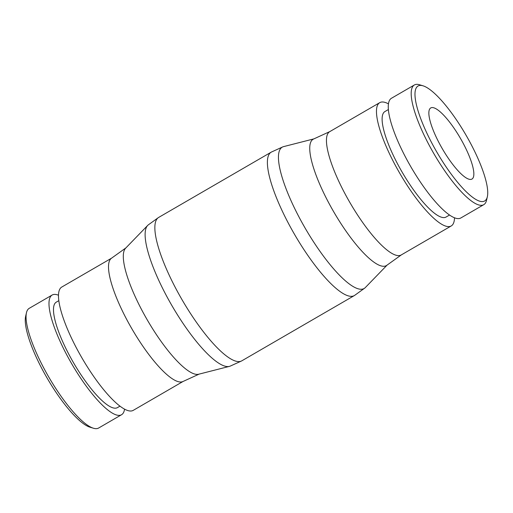 <?xml version="1.0" encoding="UTF-8"?>
<svg xmlns="http://www.w3.org/2000/svg" width="513" height="513" viewBox="0 0 513 513"><rect width="100%" height="100%" fill="white"/><g stroke="black" fill="none" stroke-linecap="round" stroke-linejoin="round"><path stroke-width="0.77" d="M387.091 265.106L365.32 287.569A81.676 20.744 -120.1 0 1 364.583 288.21L354.797 295.27A82.882 21.046 -120.1 0 1 354.348 295.565L241.809 360.831A82.882 21.046 -120.1 0 1 241.334 361.075L230.343 366.058A81.676 20.744 -120.1 0 1 229.426 366.378A81.676 20.744 -120.1 0 1 228.285 366.558A81.676 20.744 -120.1 0 1 170.835 303.722A81.676 20.744 -120.1 0 1 147.68 225.431A81.676 20.744 -120.1 0 1 148.417 224.79L158.203 217.73A82.882 21.046 -120.1 0 1 158.652 217.435L271.191 152.169A82.882 21.046 -120.1 0 1 271.666 151.925L282.657 146.942A81.676 20.744 -120.1 0 1 283.574 146.622L313.885 138.882M229.426 366.378L198.672 374.227A73.019 18.545 -120.1 0 1 197.652 374.394A73.019 18.545 -120.1 0 1 146.295 318.214A73.019 18.545 -120.1 0 1 125.595 248.221L147.68 225.431M241.334 361.075A82.882 21.046 -120.1 0 1 239.244 361.582A82.882 21.046 -120.1 0 1 179.999 296.148A82.882 21.046 -120.1 0 1 158.203 217.73M354.348 295.565A82.882 21.046 -120.1 0 1 351.783 296.315A82.882 21.046 -120.1 0 1 292.025 229.971A82.882 21.046 -120.1 0 1 271.191 152.169M364.583 288.21A81.676 20.744 -120.1 0 1 361.607 289.242A81.676 20.744 -120.1 0 1 302.215 222.95A81.676 20.744 -120.1 0 1 282.657 146.942M401.41 254.839L386.731 265.362A73.019 18.545 -120.1 0 1 384.083 266.273A73.019 18.545 -120.1 0 1 331.007 207.034A73.019 18.545 -120.1 0 1 313.488 139.068L329.91 131.546M454.512 217.781A71.262 18.096 -120.1 0 1 451.241 225.944L401.224 254.955A71.262 18.096 -120.1 0 1 399.011 255.602A71.262 18.096 -120.1 0 1 347.628 198.55A71.262 18.096 -120.1 0 1 329.718 131.655L379.735 102.651A71.262 18.096 -120.1 0 1 381.941 101.997A71.262 18.096 -120.1 0 1 388.444 103.863M451.241 225.944A71.262 18.096 -120.1 0 1 449.029 226.592A71.262 18.096 -120.1 0 1 397.646 169.546A71.262 18.096 -120.1 0 1 379.735 102.651M449.535 215.024L446.073 217.031A60.964 15.48 -120.1 0 1 444.181 217.589A60.964 15.48 -120.1 0 1 400.23 168.783A60.964 15.48 -120.1 0 1 384.904 111.565L388.373 109.551M487.35 196.736L486.542 200.256A69.178 17.57 -120.1 0 1 483.772 204.674A69.178 17.57 -120.1 0 1 481.624 205.303A69.178 17.57 -120.1 0 1 431.747 149.918A69.178 17.57 -120.1 0 1 414.357 84.978A69.178 17.57 -120.1 0 1 416.498 84.35A69.178 17.57 -120.1 0 1 419.563 84.767L423.026 85.812A66.44 16.871 -120.1 0 1 465.951 135.034A66.44 16.871 -120.1 0 1 487.35 196.736A66.44 16.871 -120.1 0 1 482.63 201.577A66.44 16.871 -120.1 0 1 432.754 144.794A66.44 16.871 -120.1 0 1 420.083 85.414A66.44 16.871 -120.1 0 1 423.026 85.812M483.772 204.674L460.847 217.967A69.178 17.57 -120.1 0 1 458.699 218.596A69.178 17.57 -120.1 0 1 408.823 163.211A69.178 17.57 -120.1 0 1 391.432 98.278L414.357 84.978M124.556 409.137A69.178 17.57 -120.1 0 1 121.568 414.722L98.643 428.022A69.178 17.57 -120.1 0 1 96.502 428.65A69.178 17.57 -120.1 0 1 93.437 428.233A69.178 17.57 -120.1 0 1 48.741 376.991A69.178 17.57 -120.1 0 1 26.458 312.744A69.178 17.57 -120.1 0 1 29.228 308.326L52.153 295.033A69.178 17.57 -120.1 0 1 54.301 294.404A69.178 17.57 -120.1 0 1 58.488 295.219M121.568 414.722A69.178 17.57 -120.1 0 1 119.426 415.357A69.178 17.57 -120.1 0 1 69.544 359.972A69.178 17.57 -120.1 0 1 52.153 295.033M119.984 406.142L117.445 407.617A60.964 15.48 -120.1 0 1 115.553 408.168A60.964 15.48 -120.1 0 1 71.602 359.369A60.964 15.48 -120.1 0 1 56.276 302.144L58.822 300.669M199.115 374.118L182.891 381.55A71.262 18.096 -120.1 0 1 181.076 381.993A71.262 18.096 -120.1 0 1 130.116 325.704A71.262 18.096 -120.1 0 1 111.404 258.289L125.909 247.894M183.09 381.454L133.265 410.349A71.262 18.096 -120.1 0 1 131.059 411.003A71.262 18.096 -120.1 0 1 79.675 353.951A71.262 18.096 -120.1 0 1 61.759 287.056L111.59 258.161M439.846 144.3A41.098 10.44 -120.1 0 1 430.74 107.942A41.098 10.44 -120.1 0 1 462.861 142.691A41.098 10.44 -120.1 0 1 471.973 179.05A41.098 10.44 -120.1 0 1 439.846 144.3M93.437 428.233L89.974 427.188A66.44 16.871 -120.1 0 1 47.049 377.966A66.44 16.871 -120.1 0 1 25.65 316.264L26.458 312.744"/></g></svg>

